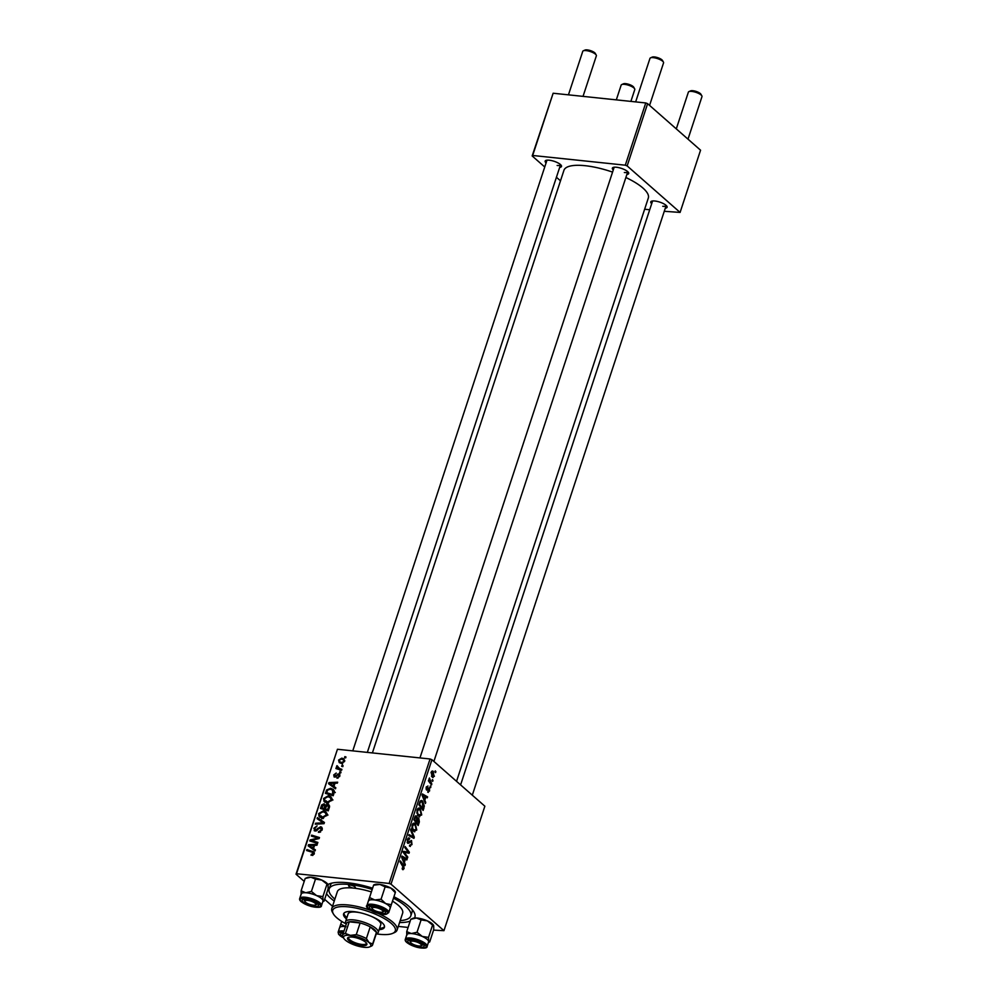 <?xml version="1.0" encoding="UTF-8"?>
<svg xmlns="http://www.w3.org/2000/svg" width="998" height="998" viewBox="0 0 998 998"><rect width="100%" height="100%" fill="white"/><g stroke="black" fill="none" stroke-linecap="round" stroke-linejoin="round"><path stroke-width="1.5" d="M651.682 203.717A8.595 2.607 18.2 0 1 651.457 201.247A8.595 2.607 18.2 0 1 654.863 201.01A8.595 2.607 18.2 0 1 666.938 206.337A8.595 2.607 18.2 0 1 665.292 208.195M662.759 206.274A7.161 2.171 -161.8 0 0 666.165 205.526A7.161 2.171 -161.8 0 0 666.19 205.451M546.068 162.911A8.595 2.607 18.2 0 1 545.844 160.441A8.595 2.607 18.2 0 1 549.249 160.204A8.595 2.607 18.2 0 1 561.325 165.531A8.595 2.607 18.2 0 1 559.678 167.39M557.146 165.468A7.161 2.171 -161.8 0 0 560.552 164.72A7.161 2.171 -161.8 0 0 560.577 164.645M613.271 169.972A8.595 2.607 18.2 0 1 613.046 167.502A8.595 2.607 18.2 0 1 616.452 167.252A8.595 2.607 18.2 0 1 628.528 172.592A8.595 2.607 18.2 0 1 626.881 174.438M624.349 172.517A7.161 2.171 -161.8 0 0 627.754 171.781A7.161 2.171 -161.8 0 0 627.779 171.693M327.943 884.54A47.268 14.359 18.2 0 1 328.853 884.091A47.268 14.359 18.2 0 1 347.591 882.756A47.268 14.359 18.2 0 1 372.591 888.183M393.936 896.765A47.268 14.359 18.2 0 1 413.983 912.072A47.268 14.359 18.2 0 1 414.532 917.998M410.166 921.154A47.268 14.359 18.2 0 1 399.562 922.539M400.198 920.618A42.976 13.061 -161.8 0 0 410.814 915.852L412.087 911.972A42.976 13.061 -161.8 0 0 412.162 909.54M612.572 172.118A44.411 13.498 -161.8 0 0 585.09 165.693A44.411 13.498 -161.8 0 0 563.945 170.309L372.391 752.929M430.911 786.748L430.6 787.696L430.3 785.937L430.911 786.748L430.063 786.661M432.995 780.386L432.695 781.334L432.072 780.536L432.396 779.575L432.995 780.386L432.159 780.299M421.73 814.929L418.649 816.239L416.952 813.145L417.127 809.815L419.11 807.956L420.27 808.542L421.73 814.929L420.994 814.842M419.696 816.751L418.649 816.239M425.734 802.467L425.398 803.49L422.042 795.107L422.416 793.946L427.581 796.878L427.269 797.826L425.872 797.003L424.811 800.221L425.734 802.467L424.961 802.392M419.36 821.89L418.162 825.533L413.908 819.82L415.168 816.314L416.653 816.002L417.401 818.273L418.736 817.986L419.36 821.89L418.661 821.816M415.168 816.314L416.653 816.002L415.53 815.89M416.865 818.223L417.763 817.886M414.332 837.16L413.933 838.357L408.731 835.576L409.043 834.627L413.509 837.01L410.552 830.037L410.889 829.026L414.332 837.16L411.039 836.811M402.444 869.445L402.294 867.986L403.566 867.961L400.073 861.898L400.398 860.937L403.504 865.129L404.103 868.51L403.005 869.732M402.194 868.385L403.566 867.961M407.783 857.107L407.458 858.055L403.217 852.329L403.554 851.344L408.431 852.292L404.814 847.477L405.138 846.529L409.38 852.23L409.055 853.228L404.165 852.304L407.783 857.107L406.673 856.995M433.581 930.111L443.948 930.672L484.866 806.209L431.934 759.703L391.004 884.166L389.145 883.442L430.063 758.979L431.934 759.703M443.948 930.672L391.004 884.166M405.313 864.58L404.976 865.603L401.62 857.22L401.994 856.059L407.159 858.991L406.847 859.939L405.45 859.116L404.39 862.334L405.313 864.58L404.539 864.505M409.305 839.168L407.87 840.141L408.032 842.3L411.513 840.503L411.974 844.582L409.442 845.98L411.438 844.034L411.251 841.489L407.745 843.273L407.321 839.617L409.679 838.283L409.417 839.268L407.646 838.856M410.353 846.454L409.442 845.98M409.667 845.106L410.477 845.356M411.251 841.489L409.517 841.239M407.458 842.936L409.143 843.11L407.745 843.273M408.968 837.896L408.332 838.046M407.134 842.212L408.569 842.324M416.765 830.012L413.683 831.322L411.987 828.228L412.162 824.909L414.158 823.038L415.305 823.637L416.765 830.012L416.029 829.937M414.744 831.833L413.683 831.322M427.705 792.138L429.202 790.491L429.078 788.794L426.558 790.067L426.221 787.222L427.98 786L426.633 787.647L427.094 789.206L429.352 787.809L429.614 790.915L427.705 792.138L428.279 792.437M427.893 791.09L429.202 790.491M429.078 788.794L427.73 788.62M427.73 786.998L426.109 787.597M424 807.756L423.115 810.438L418.873 804.737L420.058 801.369L421.468 800.446L422.603 801.02L424.362 806.197L423.314 807.681M434.454 776.195L432.346 777.23L431.124 772.315L433.294 771.379L433.881 776.132M433.045 777.579L432.346 777.23M432.496 770.967L433.294 771.379L431.785 771.217M431.81 784.029L431.485 784.977L428.404 780.835L428.716 779.875L429.352 780.735L429.414 778.003L431.81 784.029L430.687 783.904M435.864 771.666L435.552 772.614L434.941 771.816L435.265 770.855L435.864 771.666L435.028 771.579M328.342 795.73L330.949 796.803L331.872 800.196L327.257 802.941L323.988 801.307L323.614 798.475L328.342 795.73L331.922 798.275M324.487 801.868L325.148 802.33M333.943 786.436L335.839 787.784L335.503 788.807L328.579 783.717L328.953 782.569L337.673 782.195L337.361 783.143L335.004 783.218L333.943 786.436L335.765 788.033M314.258 853.789L311.077 855.286L311.289 854.325L313.297 853.627L312.149 852.217L306.623 850.521L306.935 849.56L313.883 851.943L314.258 853.789M314.046 854.276L312.149 852.217M322.279 828.203L320.62 826.743L322.129 829.849L318.387 832.369L321.169 829.687L320.383 827.704L315.193 831.06L313.821 828.278L317.102 825.882L314.782 828.415L315.443 830.111L320.62 826.743L321.705 827.192M322.304 829.113L320.383 827.704M315.193 831.06L314.158 830.648M316.129 830.947L314.931 829.899L316.329 830.885M317.426 817.636L324.437 822.477L324.038 823.674L315.268 824.198L315.58 823.238L323.103 822.801L317.09 818.659L317.426 817.636L324.3 822.888M323.389 810.825L325.997 811.885L326.907 815.279L322.292 818.023L319.023 816.389L318.661 813.57L323.389 810.825L326.97 813.358M319.535 816.95L320.183 817.412M344.859 756.634L345.969 756.983L345.657 757.919L344.535 757.607L344.859 756.634L345.807 757.47M304.215 881.384L296.019 874.198L337.449 749.261L296.531 873.724L389.145 883.442M337.449 749.261L430.063 758.979M327.731 804.326L328.928 804.837L329.452 807.207L328.255 810.85L320.458 808.442L321.768 804.875L324.063 803.814L325.672 805.286L327.731 804.326L329.565 805.935M324.063 803.814L325.672 805.286L324.063 803.814M313.522 848.55L315.418 849.897L315.081 850.92L308.157 845.83L308.532 844.682L317.252 844.308L316.94 845.256L314.582 845.331L313.522 848.55L315.343 850.146M313.123 840.915L317.875 842.424L317.564 843.372L309.767 840.952L310.091 839.954L318 838.095L311.364 836.099L311.675 835.139L319.485 837.547L319.148 838.545L311.251 840.416L315.019 842.586M334.754 777.143L333.681 774.984L336.226 773.026L334.43 775.109L335.453 776.145L338.746 773.787L339.769 776.195L336.975 778.228L339.021 776.07L338.509 774.735L333.968 776.831M339.619 776.581L338.509 774.735M334.43 775.109L335.777 776.931M339.894 774.785L339.47 774.086M334.38 791.589L333.22 795.755L325.41 793.348L326.645 789.942L330.6 788.283L333.344 789.43L334.38 791.589M341.84 758.131L343.948 758.967L344.609 761.462L341.466 763.458L339.22 762.584L338.584 760.064L341.84 758.131L344.734 760.538M341.99 765.354L343.1 765.703L342.788 766.651L341.665 766.327L341.99 765.354L342.938 766.202M339.22 769.57L337.399 767.961L336.975 765.666L339.644 768.61L341.902 769.333L341.59 770.294L335.914 768.547L336.226 767.587L337.249 767.836M337.449 766.601L340.605 770.144M339.894 771.728L341.004 772.065L340.705 773.013L339.582 772.689L339.894 771.728L340.842 772.564M332.534 906.271L324.662 899.348M398.289 926.406L408.107 927.441M331.823 883.13A42.976 13.061 -161.8 0 0 330.438 885.126L329.165 889.006A42.976 13.061 -161.8 0 0 334.879 899.136M664.281 211.289L680.087 212.424L700.559 150.199L647.615 103.68L627.156 165.918L625.297 165.194L645.756 102.956L647.615 103.68M680.087 212.424L627.156 165.918M544.733 166.978L532.171 155.95L553.141 93.238L645.756 102.956M553.141 93.238L532.683 155.476L625.297 165.194M560.489 180.825L556.435 177.257M644.646 209.231L649.698 209.755M456.548 781.334L648.313 198.053A44.411 13.498 -161.8 0 0 625.871 177.507M614.182 167.227A7.161 2.171 -161.8 0 0 614.144 167.302L419.958 757.919M652.592 200.972A7.161 2.171 -161.8 0 0 652.567 201.047L460.602 784.89M546.979 160.179A7.161 2.171 -161.8 0 0 546.954 160.254L352.768 750.87M334.243 901.057A47.268 14.359 18.2 0 1 326.533 893.659M322.466 805.486L321.768 804.875M325.884 806.259L324.525 805.062M329.315 807.619L327.394 805.261L329.565 806.796M321.68 807.769L324.113 808.517L324.774 805.411L323.789 804.762L321.68 807.769L323.527 809.378M325.959 810.139L324.113 808.517M325.847 806.347L323.789 804.762M326.87 810.413L325.024 808.792L327.656 809.603L328.504 806.908M328.442 810.289L327.656 809.603M327.394 805.261L325.024 808.792M321.743 818.772L321.368 815.952M319.497 814.306L318.661 813.57M326.72 815.778L325.261 812.684L322.99 811.748L319.622 813.694L319.909 815.715L323.053 818.597M319.909 815.715L322.641 817.088L325.959 815.116M323.651 817.973L322.641 817.088M316.578 824.123L315.58 823.238M324.051 823.637L323.103 822.801M319.934 820.643L320.146 820.019M319.634 832.332L318.599 831.409M319.822 832.295L318.861 831.446M320.632 831.945L319.896 831.297M321.93 830.348L321.169 829.687M314.644 829.014L313.821 828.278M317.027 830.461L316.304 829.825M312.536 855.436L311.289 854.325M312.923 855.323L311.975 854.488M308.781 851.182L306.935 849.56M314.358 852.816L312.661 851.319M310.977 847.901L311.201 847.227M309.455 845.493L308.532 844.682M309.218 845.481L315.318 850.221L312.723 847.926L313.559 845.356L309.218 845.481L312.723 847.926M314.345 846.042L313.559 845.356M312.025 841.651L310.091 839.954M318.649 838.669L318 838.095M313.547 836.786L311.675 835.139M313.01 841.963L311.251 840.416M338.048 778.128L337.062 777.267M334.367 775.583L333.681 774.984M336.101 776.718L335.453 776.145M338.197 774.76L337.499 774.136M331.398 785.788L331.623 785.114M329.876 783.38L328.953 782.569M329.639 783.368L335.74 788.108L333.145 785.813L333.981 783.243L329.639 783.368L333.145 785.813M334.767 783.929L333.981 783.243M327.369 790.578L326.645 789.942M333.145 790.665L330.6 788.283M333.307 790.678L334.293 790.853M326.645 792.674L332.621 794.52L332.596 790.179L330.238 789.231L327.618 790.129L326.645 792.674L328.479 794.296M333.407 795.206L332.621 794.52M333.806 793.996L333.02 793.31M326.695 803.689L326.334 800.87M324.462 799.223L323.614 798.475M331.673 800.683L330.213 797.602L327.943 796.666L324.575 798.612L324.874 800.633L328.018 803.502M324.874 800.633L327.606 801.993L330.924 800.022M328.616 802.891L327.606 801.993M339.258 760.651L338.584 760.064M339.332 760.189L339.782 761.736L341.678 762.509L343.848 761.374L343.387 759.865L341.528 759.079L339.332 760.189M342.663 763.37L341.678 762.509M338.072 769.209L336.226 767.587M340.118 770.344L339.258 768.672M337.436 767.075L336.551 766.289M337.661 766.264L336.975 765.666M402.593 851.456L408.431 852.292M408.294 852.117L409.38 852.23M403.267 852.205L404.165 852.304M401.633 857.157L404.003 861.324L404.851 858.754L407.159 858.991M404.751 859.041L405.45 859.116M403.641 862.26L404.39 862.334M403.229 861.249L404.003 861.324M404.851 858.754L402.281 857.232M402.394 865.004L403.504 865.129M403.317 868.435L404.103 868.51M411.263 844.508L411.974 844.582M408.219 838.12L409.679 838.283M407.196 840.067L407.87 840.141M410.902 836.736L413.509 837.01M413.085 823.4L415.305 823.637M411.912 827.741L414.769 830.785L413.01 830.598M412.785 830.274L416.228 829.45L414.943 824.523L412.598 823.961M412.037 825.358L412.71 825.421L412.598 827.816M414.943 824.523L412.71 825.421M414.033 819.458L416.041 821.317L416.865 818.073L414.968 816.701M414.931 821.192L416.041 821.317M414.557 817.849L415.255 817.911L414.719 819.533M416.366 816.963L415.255 817.911M415.43 821.865L417.975 823.911L418.411 818.921L416.84 818.61M416.865 823.787L417.975 823.911M416.503 819.907L417.201 819.982L416.54 821.978M418.411 818.921L417.201 819.982M426.034 788.981L426.782 789.056M428.092 789.343L427.094 789.206M422.054 795.044L424.424 799.211L425.273 796.641L427.581 796.878M425.173 796.928L425.872 797.003M424.063 800.147L424.811 800.221M423.651 799.136L424.424 799.211M425.273 796.641L422.703 795.119M420.482 800.808L422.603 801.02M423.713 806.135L424.362 806.197M419.684 804.45L422.94 808.817L422.254 801.943L420.607 801.955L418.985 804.376M421.83 808.704L422.94 808.817M419.834 801.881L422.254 801.943M418.05 808.318L420.27 808.542M416.865 812.646L419.734 815.69L417.975 815.516M417.75 815.179L421.193 814.368L419.909 809.44L417.563 808.867M416.989 810.264L417.663 810.339L417.563 812.721M419.909 809.44L417.663 810.339M432.982 772.315L431.548 772.726L432.596 776.244L434.03 775.808L432.982 772.315L431.024 772.677M431.473 776.12L434.03 775.808M428.466 780.648L429.352 780.735M429.028 778.764L429.826 778.852M342.888 934.402L342.526 933.766A7.161 2.171 18.2 0 1 342.389 932.993A7.161 2.171 18.2 0 1 342.426 932.918A7.161 2.171 -161.8 0 0 342.389 932.993A7.161 2.171 -161.8 0 0 342.925 934.29M621.742 84.556L623.413 83.82A5.726 1.746 18.2 0 1 625.684 83.657A5.726 1.746 18.2 0 1 633.73 87.2L634.641 88.797A7.161 2.171 -161.8 0 0 624.573 84.356A7.161 2.171 -161.8 0 0 621.742 84.556A7.161 2.171 -161.8 0 0 621.168 85.092L616.315 99.875M630.886 101.397L634.778 89.57A7.161 2.171 -161.8 0 0 634.641 88.797M583.331 50.798L585.003 50.062A5.726 1.746 18.2 0 1 587.273 49.9A5.726 1.746 18.2 0 1 595.319 53.455L596.218 55.04A7.161 2.171 -161.8 0 0 586.163 50.599A7.161 2.171 -161.8 0 0 583.331 50.798A7.161 2.171 -161.8 0 0 582.757 51.347L568.448 94.847M307.646 900.396A5.726 1.746 -161.8 0 0 305.026 901.606A5.726 1.746 -161.8 0 0 313.073 905.161A5.726 1.746 -161.8 0 0 315.343 904.999A5.726 1.746 -161.8 0 0 314.033 902.516A5.726 1.746 -161.8 0 0 307.646 900.396M305.026 901.606L304.116 900.021A7.161 2.171 18.2 0 1 303.978 899.248A7.161 2.171 18.2 0 1 304.003 899.161A7.161 2.171 -161.8 0 0 303.978 899.248A7.161 2.171 -161.8 0 0 304.939 900.932M583.032 96.382L596.367 55.813A7.161 2.171 -161.8 0 0 596.218 55.04M315.817 904.512A7.161 2.171 -161.8 0 0 317.589 903.714A7.161 2.171 -161.8 0 0 317.613 903.639A7.161 2.171 18.2 0 1 317.589 903.714A7.161 2.171 18.2 0 1 317.015 904.263L315.343 904.999M688.944 91.604L690.616 90.868A5.726 1.746 18.2 0 1 692.886 90.706A5.726 1.746 18.2 0 1 700.933 94.261L701.844 95.845A7.161 2.171 -161.8 0 0 691.776 91.404A7.161 2.171 -161.8 0 0 688.944 91.604A7.161 2.171 -161.8 0 0 688.37 92.153L676.295 128.879M687.996 139.159L701.981 96.619A7.161 2.171 -161.8 0 0 701.844 95.845M418.686 945.967A5.726 1.746 -161.8 0 0 420.956 945.805A5.726 1.746 -161.8 0 0 419.647 943.322A5.726 1.746 -161.8 0 0 413.259 941.189A5.726 1.746 -161.8 0 0 410.64 942.411A5.726 1.746 -161.8 0 0 418.686 945.967M421.43 945.318A7.161 2.171 -161.8 0 0 423.202 944.52A7.161 2.171 -161.8 0 0 423.227 944.445A7.161 2.171 18.2 0 1 423.202 944.52A7.161 2.171 18.2 0 1 422.628 945.069L420.956 945.805M410.64 942.411L409.729 940.827A7.161 2.171 18.2 0 1 409.592 940.041A7.161 2.171 18.2 0 1 409.629 939.966A7.161 2.171 -161.8 0 0 409.592 940.041A7.161 2.171 -161.8 0 0 410.552 941.738M380.275 912.209A5.726 1.746 -161.8 0 0 382.546 912.047A5.726 1.746 -161.8 0 0 381.236 909.565A5.726 1.746 -161.8 0 0 374.849 907.444A5.726 1.746 -161.8 0 0 372.229 908.654A5.726 1.746 -161.8 0 0 380.275 912.209M383.531 911.498A7.161 2.171 -161.8 0 0 384.791 910.775A7.161 2.171 -161.8 0 0 384.804 910.687A7.161 2.171 18.2 0 1 384.791 910.775A7.161 2.171 18.2 0 1 384.218 911.311L382.546 912.047M650.521 57.859L652.205 57.111A5.726 1.746 18.2 0 1 654.476 56.948A5.726 1.746 18.2 0 1 662.522 60.504L663.42 62.101A7.161 2.171 -161.8 0 0 653.366 57.647A7.161 2.171 -161.8 0 0 650.521 57.859A7.161 2.171 -161.8 0 0 649.96 58.395L635.651 101.896M649.573 105.401L663.558 62.874A7.161 2.171 -161.8 0 0 663.42 62.101M372.229 908.654L371.318 907.07A7.161 2.171 18.2 0 1 371.181 906.296A7.161 2.171 18.2 0 1 371.206 906.221A7.161 2.171 -161.8 0 0 371.181 906.296A7.161 2.171 -161.8 0 0 372.142 907.98M341.703 921.379L339.582 927.753A11.465 3.481 18.2 0 1 341.603 926.581A11.465 3.481 -161.8 0 0 339.582 927.766L341.678 921.366M342.963 936.735A8.595 2.607 18.2 0 1 341.291 933.192A8.595 2.607 18.2 0 1 342.114 932.955A8.595 2.607 18.2 0 1 343.387 932.868M343.998 931.022A11.465 3.481 18.2 0 0 340.156 930.997A11.465 3.481 18.2 0 0 338.135 932.169L339.47 928.053M345.994 926.693L340.755 924.248M345.445 926.618A11.465 3.481 -161.8 0 0 341.603 926.581A11.465 3.481 18.2 0 1 345.445 926.618M301.147 894.083A11.465 3.481 -161.8 0 1 305.737 892.748A11.465 3.481 18.2 0 1 311.052 893.659A11.465 3.481 -161.8 0 0 301.171 894.008L299.724 898.425A11.465 3.481 18.2 0 1 309.605 898.063A11.465 3.481 18.2 0 1 321.493 905.573L322.953 901.169A11.465 3.481 -161.8 0 0 311.052 893.659A11.465 3.481 18.2 0 1 316.628 895.63L311.413 891.439L305.737 892.748L301.109 890.827L301.171 894.707M309.592 899.822A8.595 2.607 18.2 0 1 318.362 904.525A8.595 2.607 18.2 0 1 311.114 905.722A8.595 2.607 18.2 0 1 302.881 899.435A8.595 2.607 18.2 0 1 309.592 899.822M315.48 879.101L321.743 880.074A11.465 3.481 18.2 0 0 310.852 877.192A11.465 3.481 18.2 0 0 307.209 877.579L305.163 878.49L310.852 877.192L315.48 879.101L311.413 891.439M305.163 878.49L301.109 890.827M322.903 896.591L316.628 895.63A11.465 3.481 18.2 0 1 322.953 900.47L322.903 896.591L326.957 884.253L328.068 884.914L328.13 888.794L324.076 901.132L322.766 901.718M327.88 884.44A11.465 3.481 18.2 0 0 327.843 884.365A11.465 3.481 18.2 0 0 321.743 880.074L328.068 884.914M324.076 901.132L322.953 900.47A11.465 3.481 18.2 0 1 322.928 901.244M433.456 925.171L433.519 925.283A11.465 3.481 18.2 0 0 433.456 925.171A11.465 3.481 18.2 0 0 427.356 920.867L421.094 919.907L416.465 917.985A11.465 3.481 18.2 0 0 412.823 918.385L410.777 919.295L416.465 917.985A11.465 3.481 18.2 0 1 421.78 918.909A11.465 3.481 18.2 0 1 427.356 920.867L432.571 925.059L428.516 937.396L422.241 936.423L417.027 932.244L411.351 933.542L406.722 931.633L406.785 935.513M416.727 946.528A8.595 2.607 18.2 0 1 408.494 940.241A8.595 2.607 18.2 0 1 415.205 940.627A8.595 2.607 18.2 0 1 423.975 945.331A8.595 2.607 18.2 0 1 416.727 946.528M427.119 946.378L428.566 941.975A11.465 3.481 -161.8 0 0 416.665 934.465A11.465 3.481 -161.8 0 0 406.785 934.814L405.338 939.218A11.465 3.481 18.2 0 1 415.218 938.869A11.465 3.481 18.2 0 1 427.119 946.378C427.306 948.35 423.913 948.649 416.939 947.264C408.219 944.245 404.352 941.563 405.338 939.218M433.693 925.72L432.571 925.059L433.693 925.72L433.743 929.587L429.689 941.937L428.379 942.511M410.777 919.295L406.722 931.633M421.094 919.907L417.027 932.244M429.689 941.937L428.579 941.276L428.516 937.396M406.76 934.889A11.465 3.481 18.2 0 1 411.351 933.542A11.465 3.481 18.2 0 1 422.241 936.423A11.465 3.481 18.2 0 1 428.579 941.276A11.465 3.481 -161.8 0 1 428.541 942.05M373.676 884.964L374.4 884.64A11.465 3.481 18.2 0 1 375.51 884.328A11.465 3.481 18.2 0 1 379.901 884.428L385.128 886.873L381.074 899.223L374.774 899.984L369.547 897.539L368.262 901.356L373.601 885.201L379.901 884.428A11.465 3.481 18.2 0 1 390.779 888.02L395.27 892.674M384.218 913.395A8.595 2.607 18.2 0 1 373.452 910.987A8.595 2.607 18.2 0 1 370.083 906.496A8.595 2.607 18.2 0 1 370.907 906.259A8.595 2.607 18.2 0 1 379.19 907.631A8.595 2.607 18.2 0 1 385.552 911.586A8.595 2.607 18.2 0 1 384.218 913.395M368.349 901.144A11.465 3.481 18.2 0 1 368.374 901.057L366.927 905.473A11.465 3.481 18.2 0 1 368.948 904.3A11.465 3.481 18.2 0 1 381.698 906.783A11.465 3.481 18.2 0 1 388.696 912.634L390.156 908.217A11.465 3.481 -161.8 0 0 383.145 902.379A11.465 3.481 -161.8 0 0 370.395 899.884A11.465 3.481 -161.8 0 0 368.374 901.057L368.262 901.356M395.383 892.374L391.316 904.712L385.665 903.577L381.074 899.223M368.374 901.057A11.465 3.481 18.2 0 1 374.774 899.984A11.465 3.481 18.2 0 1 385.665 903.577A11.465 3.481 -161.8 0 1 390.156 908.23L391.316 904.712M373.489 885.5L369.547 897.539M385.128 886.873L390.779 888.02A11.465 3.481 18.2 0 1 395.046 891.426L395.445 892.137M371.368 891.913A34.381 10.442 -161.8 0 0 353.691 888.12A3.58 1.085 -161.8 0 0 355.4 887.746A3.58 1.085 -161.8 0 0 353.866 886.224A3.58 1.085 -161.8 0 0 350.298 885.139A3.58 1.085 -161.8 0 0 348.601 885.513A3.58 1.085 -161.8 0 0 350.136 887.035A3.58 1.085 -161.8 0 0 353.691 888.12A34.381 10.442 -161.8 0 0 337.324 891.701L331.785 908.554A34.381 10.442 18.2 0 1 348.152 904.974A34.381 10.442 18.2 0 1 370.907 910.475M379.128 929.674A21.482 6.524 -161.8 0 0 384.43 927.292A21.482 6.524 -161.8 0 0 375.186 918.148A21.482 6.524 -161.8 0 0 353.841 911.636A21.482 6.524 -161.8 0 0 343.599 913.869A21.482 6.524 -161.8 0 0 346.468 918.933M379.552 928.377A21.482 6.524 -161.8 0 0 384.529 926.606M376.483 933.891A32.946 10.005 -161.8 0 0 379.627 934.303A32.946 10.005 -161.8 0 0 392.688 933.367A32.946 10.005 -161.8 0 0 385.178 919.083A32.946 10.005 -161.8 0 0 348.402 906.87A32.946 10.005 -161.8 0 0 333.357 913.869A32.946 10.005 -161.8 0 0 346.081 923.899M333.357 913.869L332.446 912.272A34.381 10.442 18.2 0 1 331.785 908.554M372.192 889.43A42.976 13.061 -161.8 0 0 349.624 884.54A42.976 13.061 -161.8 0 0 329.165 889.006M346.244 924.185L345.882 923.562A17.191 5.227 18.2 0 1 345.558 921.703L348.115 913.919A17.191 5.227 18.2 0 1 356.298 912.135A17.191 5.227 18.2 0 1 360.677 912.846M371.293 916.339A17.191 5.227 18.2 0 1 380.774 924.659L378.217 932.431A17.191 5.227 18.2 0 1 376.845 933.741L376.184 934.028M410.814 915.852A42.976 13.061 -161.8 0 0 393.474 898.163M378.242 913.444A34.381 10.442 18.2 0 1 397.104 930.024L402.643 913.17A34.381 10.442 -161.8 0 0 392.501 901.132M397.104 930.024A34.381 10.442 18.2 0 1 394.36 932.631L392.688 933.367M343.923 913.257A21.482 6.524 -161.8 0 0 346.892 917.636M365.63 942.212A10.167 3.094 18.2 0 1 366.665 943.397A10.167 3.094 18.2 0 1 360.727 945.393A10.167 3.094 18.2 0 1 348.764 940.44A10.167 3.094 18.2 0 1 348.352 937.384A10.167 3.094 18.2 0 1 356.735 937.958A10.167 3.094 18.2 0 1 365.63 942.212M348.938 937.184A9.306 2.832 -161.8 0 0 348.601 937.646A9.306 2.832 -161.8 0 0 349.737 939.742A9.306 2.832 -161.8 0 0 359.305 943.996A9.306 2.832 -161.8 0 0 366.303 943.459A9.306 2.832 -161.8 0 0 366.303 942.898M372.591 944.956L376.433 933.28A15.756 4.79 -161.8 0 0 376.446 932.344A15.756 4.79 -161.8 0 0 374.524 929.737A15.756 4.79 -161.8 0 0 370.221 926.88A15.756 4.79 -161.8 0 0 360.116 922.975A15.756 4.79 -161.8 0 0 349.238 921.828A15.756 4.79 -161.8 0 0 346.493 923.437L342.651 935.114A15.756 4.79 18.2 0 1 345.395 933.492L350.41 935.363L356.274 934.639A15.756 4.79 18.2 0 1 366.391 938.544L369.073 942.574L372.603 944.008A15.756 4.79 18.2 0 1 372.591 944.956A15.756 4.79 18.2 0 1 371.331 946.141L369.659 946.89A14.321 4.354 -161.8 0 0 369.073 942.574A14.321 4.354 -161.8 0 0 350.41 935.363A14.321 4.354 -161.8 0 0 343.861 938.407A14.321 4.354 -161.8 0 0 345.32 940.079A14.321 4.354 -161.8 0 0 363.983 947.289A14.321 4.354 -161.8 0 0 369.659 946.89M345.558 921.703A17.191 5.227 18.2 0 1 358.469 920.705A17.191 5.227 18.2 0 1 376.134 928.564A17.191 5.227 18.2 0 1 378.217 932.431M372.603 944.008L376.446 932.344L370.221 926.88L366.391 938.544M356.274 934.639L360.116 922.975L349.238 921.828L345.395 933.492M343.736 938.157L342.638 936.049A15.756 4.79 18.2 0 1 342.651 935.114M321.992 806.796L321.219 806.122M325.398 807.669L324.612 806.983M329.028 808.53L328.242 807.844M321.867 823.812L320.82 822.888M318.462 828.951L317.701 828.29M313.384 848.799L310.665 846.416M314.432 839.755L313.634 839.056M316.99 839.093L316.216 838.42M333.806 786.686L331.087 784.303M326.932 791.776L326.159 791.09M341.553 770.281L339.644 768.61M403.516 851.444L405.749 851.681M403.479 851.544L407.346 851.955M404.065 853.465L405.2 853.589M402.231 858.754L403.005 858.841M408.731 842.162L409.854 842.287M409.43 835.95L412.162 836.237M422.653 796.641L423.426 796.728M419.447 803.003L420.133 803.078M429.427 782.207L430.587 782.332M343.636 932.107A10.604 3.219 -161.8 0 0 340.567 932.132A10.604 3.219 -161.8 0 0 343.561 937.883M309.417 899.136A10.604 3.219 -161.8 0 0 300.286 900.109A10.604 3.219 -161.8 0 0 311.289 906.409A10.604 3.219 -161.8 0 0 320.433 905.435A10.604 3.219 -161.8 0 0 309.417 899.136M416.914 947.214A10.604 3.219 -161.8 0 0 426.046 946.241A10.604 3.219 -161.8 0 0 415.031 939.941A10.604 3.219 -161.8 0 0 405.899 940.914A10.604 3.219 -161.8 0 0 416.914 947.214M385.764 914.23A10.604 3.219 -161.8 0 0 383.481 908.841A10.604 3.219 -161.8 0 0 369.347 905.423A10.604 3.219 -161.8 0 0 371.643 910.812A10.604 3.219 -161.8 0 0 385.764 914.23M325.261 812.684L327.968 815.067M313.085 852.641L314.283 853.689M338.883 774.885L339.881 775.758M334.592 776.045L335.665 776.993M332.596 790.179L335.303 792.562M330.213 797.602L332.933 799.984M339.782 761.736L342.489 764.131M343.387 759.865L344.709 761.037M402.967 868.584L402.169 868.497M410.315 845.356L409.617 845.281M410.951 841.339L409.542 841.189M408.282 842.424L407.159 842.312M428.878 788.694L427.755 788.582M427.381 786.836L426.408 786.736M421.443 801.494L420.071 801.357M432.371 771.99L431.298 771.878M433.207 776.556L431.623 776.394M560.552 164.72L367.339 752.392M666.165 205.526L472.304 795.169M433.893 761.424L627.754 171.781M338.135 932.169L338.621 934.34L343.611 937.958M299.724 898.425C298.739 900.757 302.606 903.44 311.326 906.471C318.262 907.843 321.643 907.544 321.493 905.573M388.696 912.634L386.164 914.293C378.654 915.665 363.459 907.456 366.927 905.473M343.861 938.407L343.462 937.696"/></g></svg>
